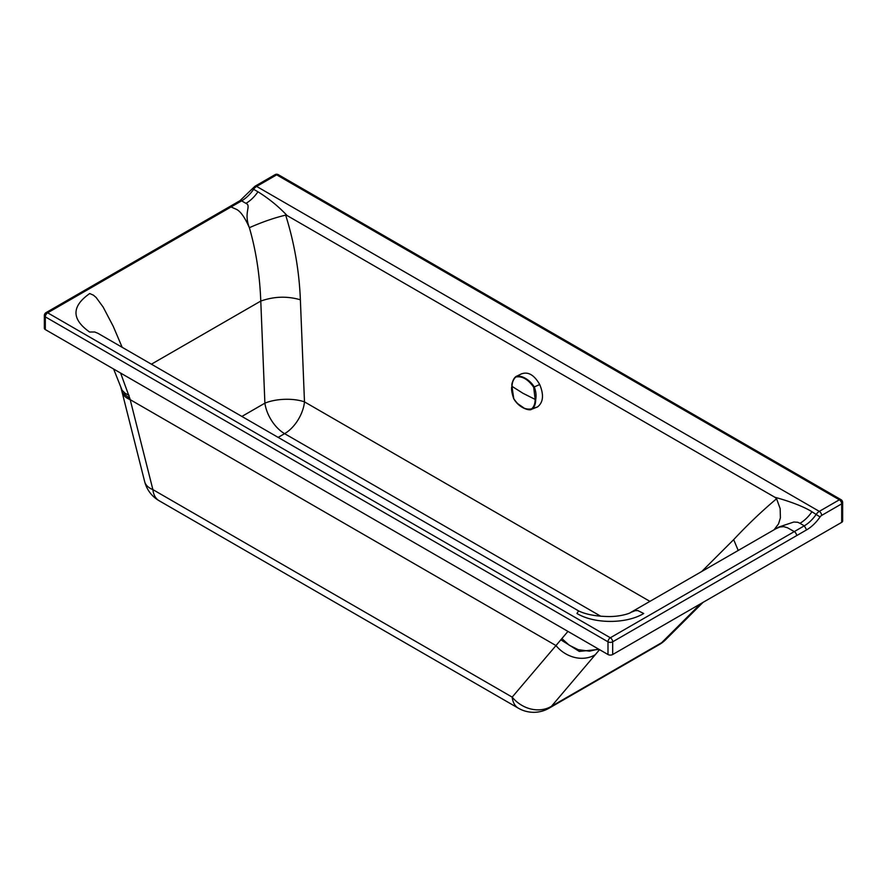<?xml version="1.0" encoding="UTF-8"?>
<svg xmlns="http://www.w3.org/2000/svg" width="887" height="887" viewBox="0 0 887 887"><rect width="100%" height="100%" fill="white"/><g stroke="black" fill="none" stroke-linecap="round" stroke-linejoin="round"><path stroke-width="1.33" d="M45.315 329.576L45.315 316.859A3.304 1.907 180 0 1 44.35 315.506L44.35 328.223A3.304 1.907 0 0 0 45.315 329.576L607.994 654.528A3.304 1.907 0 0 0 612.673 654.528L841.685 522.354A3.304 1.907 0 0 0 842.65 521.002L842.65 502.508A3.304 1.907 180 0 1 842.484 503.106A3.304 1.907 180 0 1 841.685 503.849A3.304 1.907 -120 0 0 839.346 499.802L819.311 511.367A7.085 4.091 120 0 0 816.306 514.26A28.317 16.354 -60 0 1 804.298 525.825L610.334 637.764L47.654 312.812L241.619 200.861L245.954 203.367C251.708 205.74 243.348 212.359 249.369 227.704C262.186 222.027 274.283 217.836 285.669 215.131L287.111 215.574C278.551 206.471 268.839 198.555 257.973 191.803A28.317 16.354 -60 0 1 245.954 203.367M842.65 502.508A3.304 3.304 0 0 0 840.998 499.647L840.998 499.647A3.304 1.907 120 0 0 840.388 499.492A3.304 1.907 120 0 0 839.346 499.802L276.666 174.85A3.304 1.907 60 0 0 275.014 174.684L254.979 186.248A3.304 1.907 60 0 1 256.631 186.414L819.311 511.367A3.304 1.907 -120 0 1 821.65 515.414A3.781 2.184 120 0 0 820.054 516.955A31.622 18.261 -60 0 1 806.627 529.861L612.673 641.811A3.304 1.907 180 0 1 607.994 641.811A3.304 1.907 -60 0 1 610.334 637.764A3.304 1.907 -120 0 1 612.673 641.811L612.673 654.528M820.054 516.955L811.971 511.755C801.393 505.158 784.585 499.902 774.872 497.263L776.58 498.76L780.172 508.628L780.394 517.864L778.553 523.851L774.196 529.628M811.971 511.755A28.317 16.354 -60 0 1 799.963 523.308L797.834 522.277L793.821 522.022L778.908 527L630.657 612.473M287.111 215.574L774.872 497.263M649.905 601.364L304.485 401.878L300.371 299.784C287.222 295.97 274.016 296.402 260.778 301.07C259.769 274.859 255.977 250.4 249.369 227.704C244.712 217.082 240.244 210.895 235.953 209.132L229.955 206.471L46.002 312.645A3.304 1.907 60 0 1 47.654 312.812A3.304 1.907 -60 0 0 45.315 316.859L607.994 641.811L607.994 654.528M600.743 616.232L284.605 433.654A28.317 16.354 -60 0 0 304.485 401.878A28.317 11.209 -2.3 0 0 264.891 403.164L260.778 301.07L151.4 364.191M578.568 610.888C585.985 614.491 596.131 616.376 609.003 616.554C621.776 616.598 631.089 612.817 630.768 612.407L635.225 610.666L637.797 610.566L643.718 613.494C626.344 624.049 594.334 624.049 576.96 613.482L578.568 610.888L97.936 333.312L94.709 331.982L89.587 332.015C71.415 319.165 71.459 306.348 89.72 293.542L93.379 295.138L96.14 297.489L103.147 307.068L113.27 326.394L122.162 347.305M229.944 206.483L239.956 200.695M275.014 174.684A3.304 3.304 0 0 1 278.318 174.684A3.304 1.907 120 0 0 276.666 174.85L256.631 186.414A7.085 4.091 -60 0 0 253.627 189.297L257.973 191.803M120.61 373.061L129.879 398.485A591.696 430.317 -63.3 0 1 130.189 399.66L152.886 489.613A30.679 17.718 120 0 0 159.072 500.7A30.679 30.679 0 0 1 144.67 481.641A30.679 16.387 165.8 0 0 152.886 489.613L512.176 697.115A30.679 26.322 40.4 0 0 551.481 706.263A30.679 17.707 60 0 1 549.053 708.203L659.241 644.605A30.679 30.679 0 0 0 665.583 639.749L665.583 639.749A30.679 22.774 45.1 0 1 661.68 642.665A30.679 17.707 60 0 1 659.241 644.605M567.946 631.4L555.983 645.559A30.679 26.322 40.4 0 0 595.288 654.706L551.481 706.263L661.68 642.665L700.686 603.737M598.481 649.04L589.545 651.169L578.302 649.705L569.166 645.182L562.236 638.884M129.879 398.485L122.75 393.03L121.674 390.513L121.974 391.677A30.679 16.387 165.8 0 0 130.189 399.66L555.983 645.559L512.176 697.115A30.679 17.718 120 0 0 518.374 708.203A30.679 30.679 0 0 0 549.053 708.203M113.625 369.025L122.096 390.258L125.167 393.318L129.025 395.314M521.301 373.97C528.031 371.343 534.174 374.857 539.706 384.526C544.019 394.892 543.299 402.365 537.522 406.945L532.067 409.095C534.44 407.222 535.648 404.073 535.693 399.682C536.469 395.524 535.981 391.267 534.229 386.92C529.861 379.647 520.802 374.591 516.023 376.487C513.495 378.439 512.154 381.643 511.987 386.1L511.932 386.189C511.089 388.451 511.677 392.619 513.717 398.718L513.861 398.673M511.965 386.288L512.021 392.431M521.833 373.693L516.023 376.487C512.775 380.434 511.422 383.661 511.932 386.189L513.773 398.673C519.128 406.689 525.06 410.093 531.568 408.874C533.863 406.967 535.061 403.884 535.171 399.616L533.675 387.198L539.706 384.526M516.866 403.064L524.527 408.397L528.73 409.75L531.335 409.45C529.849 410.759 519.449 408.663 513.717 398.718L513.773 398.673M533.675 387.198C528.053 379.292 522.121 375.888 515.879 376.997C513.506 378.937 512.22 382.053 512.032 386.355L522.953 393.274L535.693 399.682M842.484 503.106A3.304 3.116 60 0 0 842.04 500.944A3.304 3.116 -120 0 0 840.388 499.492M300.371 299.784C299.229 271.012 294.329 242.794 285.669 215.131M776.58 498.76C762.121 510.879 747.819 524.505 733.671 539.64L701.872 571.372M733.671 539.64L738.184 550.417M796.615 535.648A3.304 1.907 -120 0 0 794.286 531.601L787.49 527.754L783.676 526.656L779.906 527L775.305 528.985M241.874 416.447L264.891 403.164A28.317 16.354 60 0 0 284.605 433.654L278.141 437.391M799.952 523.308L804.287 525.825L806.627 529.861M252.318 188.765L239.967 200.695L241.619 200.861A28.317 16.354 120 0 0 253.627 189.297L252.318 188.765L254.979 186.248M821.65 515.414L841.685 503.849L841.685 522.354M599.545 649.65L595.288 654.706M561.172 640.026L579.3 651.424L599.069 649.373M537.522 406.945L531.568 408.874M515.879 376.997L516.378 376.299M46.002 312.645A3.304 3.304 0 0 0 44.35 315.506M278.318 174.684L840.998 499.647M159.072 500.7L518.374 708.203M144.67 481.641L121.974 391.677M703.025 602.384L665.583 639.749M120.942 387.719L121.674 390.513"/></g></svg>
